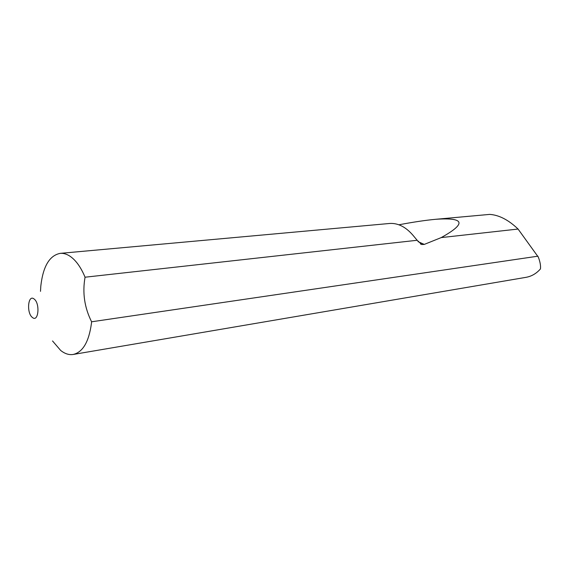 <?xml version="1.0" encoding="UTF-8"?>
<svg xmlns="http://www.w3.org/2000/svg" width="569" height="569" viewBox="0 0 569 569"><rect width="100%" height="100%" fill="white"/><g stroke="black" fill="none" stroke-linecap="round" stroke-linejoin="round"><path stroke-width="0.85" d="M34.069 298.981C27.988 293.931 26.33 313.163 32.419 317.481C38.5 322.808 40.292 303.249 34.069 298.981M398.947 224.783C413.35 222.052 425.605 220.224 435.705 219.293C464.788 217.322 466.63 223.425 441.217 237.593L424.282 244.407L421.743 244.521L417.162 240.274L85.058 277.21C80.898 267.238 75.89 260.253 70.044 256.249C66.729 254.066 63.465 253.098 60.25 253.354C49.524 255.438 43.045 266.349 40.812 286.079L40.491 291.349M52.526 340.952L60.655 350.433C64.802 353.747 68.963 355.092 73.131 354.473C82.804 352.254 88.906 341.877 91.445 323.348L91.602 321.791C84.475 307.609 82.292 292.743 85.058 277.21M73.131 354.473L525.905 277.352C531.51 276.385 536.354 273.575 540.45 268.931C540.835 265.723 540.123 261.783 538.317 257.117L518.067 229.051C508.522 219.926 499.077 215.046 489.738 214.392L435.705 219.293M417.162 240.274L412.774 235.04C405.654 226.896 398.03 223.034 389.9 223.446L60.25 253.354M518.067 229.051L441.217 237.593M537.933 256.178L91.602 321.791M424.282 244.407L418.037 241.64M421.743 244.521L420.455 243.945"/></g></svg>

